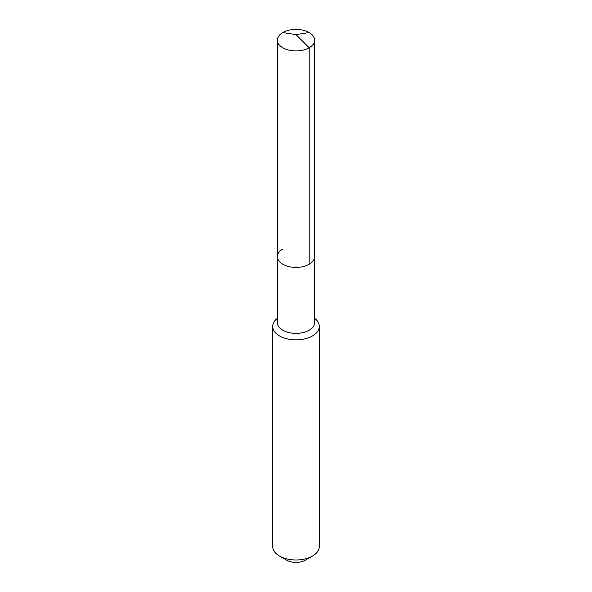 <?xml version="1.0" encoding="UTF-8"?>
<svg xmlns="http://www.w3.org/2000/svg" width="592" height="592" viewBox="0 0 592 592"><rect width="100%" height="100%" fill="white"/><g stroke="black" fill="none" stroke-linecap="round" stroke-linejoin="round"><path stroke-width="0.89" d="M277.352 256.632L277.352 40.16A18.648 10.767 180 0 0 288.866 50.105A18.648 10.767 180 0 0 309.187 47.767L296 34.617L309.187 47.767A18.648 10.767 0 0 0 314.648 40.16L314.648 322.61A18.648 10.767 0 0 1 309.187 330.218A18.648 10.767 180 0 1 288.866 332.556A18.648 10.767 180 0 1 277.352 322.61L277.352 256.632A18.648 10.767 180 0 0 288.866 266.578A18.648 10.767 180 0 0 309.187 264.247A18.648 10.767 0 0 0 314.648 256.632A18.648 10.767 0 0 1 309.187 264.247L309.187 47.767L309.187 264.247A18.648 10.767 180 0 1 288.866 266.578A18.648 10.767 180 0 1 277.352 256.632A18.648 10.767 180 0 1 282.813 249.025M319.31 326.414L319.31 546.527A23.31 13.453 0 0 1 312.48 556.043L305.339 560.165L312.48 556.043A23.31 13.453 180 0 1 279.52 556.043A23.31 13.453 180 0 1 272.69 546.527L272.69 326.414A23.31 13.453 180 0 0 287.083 338.846A23.31 13.453 180 0 0 312.48 335.93A23.31 13.453 0 0 0 319.31 326.414A23.31 13.453 0 0 0 314.648 318.341M272.69 326.414A23.31 13.453 180 0 1 277.352 318.341M305.339 560.165A13.209 7.622 180 0 1 286.661 560.165L279.52 556.043M314.648 40.16A18.648 10.767 0 0 0 303.134 30.214A18.648 10.767 0 0 0 282.813 32.545A18.648 10.767 180 0 0 277.352 40.16M309.187 32.545L296 34.617L282.813 32.545"/></g></svg>
